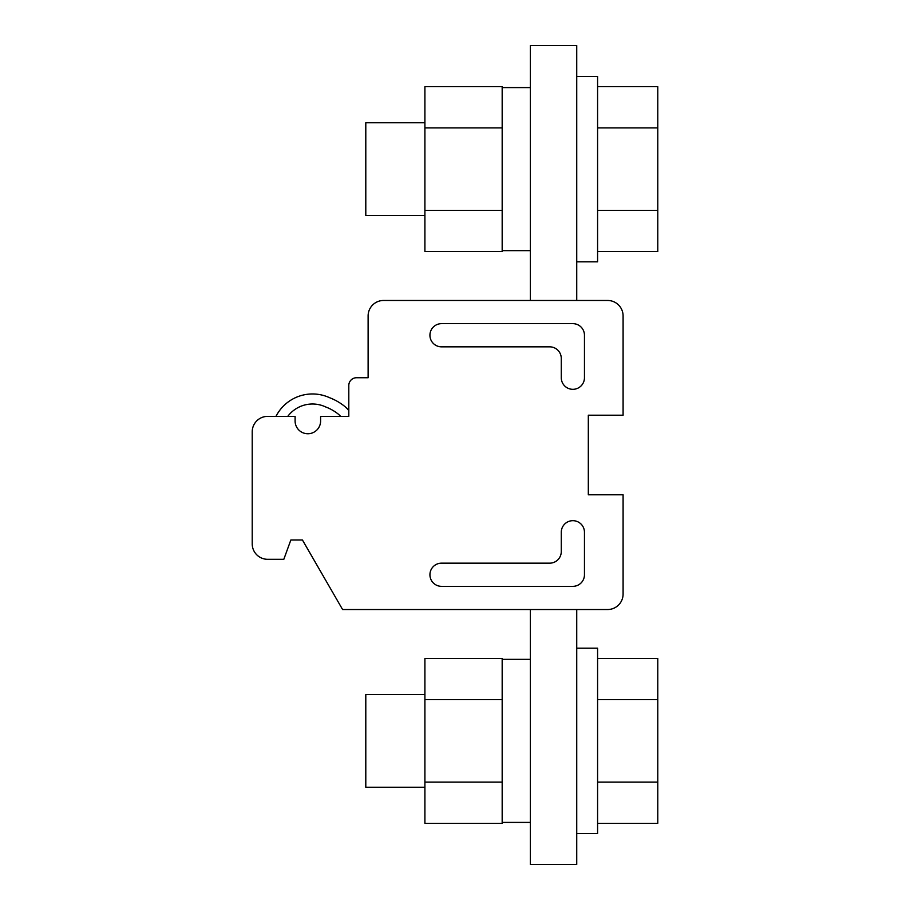 <?xml version="1.0" encoding="UTF-8"?>
<svg xmlns="http://www.w3.org/2000/svg" width="910" height="910" viewBox="0 0 910 910"><rect width="100%" height="100%" fill="white"/><g stroke="black" fill="none" stroke-linecap="round" stroke-linejoin="round"><path stroke-width="1.36" d="M623.088 315.929A15.447 15.447 0 0 0 607.63 300.471L383.565 300.471A15.447 15.447 0 0 0 368.118 315.929L368.118 377.741L356.527 377.741A7.724 7.724 0 0 0 348.803 385.465L348.803 416.37L320.604 416.37L320.604 421A12.751 12.751 0 0 1 307.853 433.751A12.751 12.751 0 0 1 295.102 421L295.102 416.37L267.676 416.37A15.447 15.447 0 0 0 252.218 431.818L252.218 543.85A15.447 15.447 0 0 0 267.676 559.309L283.818 559.309L290.847 539.994L302.438 539.994L342.592 609.529L607.63 609.529A15.447 15.447 0 0 0 623.088 594.071L623.088 494.79L588.315 494.79L588.315 415.21L623.088 415.21L623.088 315.929M572.868 389.321A11.591 11.591 0 0 0 584.459 377.741L584.459 335.244A11.591 11.591 0 0 0 572.868 323.653L441.521 323.653A11.591 11.591 0 0 0 429.929 335.244A11.591 11.591 0 0 0 441.521 346.835L549.685 346.835A11.591 11.591 0 0 1 561.277 358.415L561.277 377.741A11.591 11.591 0 0 0 572.868 389.321M572.868 586.347A11.591 11.591 0 0 0 584.459 574.756L584.459 532.259A11.591 11.591 0 0 0 572.868 520.679A11.591 11.591 0 0 0 561.277 532.259L561.277 551.585A11.591 11.591 0 0 1 549.685 563.165L441.521 563.165A11.591 11.591 0 0 0 429.929 574.756A11.591 11.591 0 0 0 441.521 586.347L572.868 586.347M530.371 300.471L530.371 45.5L576.735 45.5L576.735 300.471M340.59 416.37A19.315 19.315 0 0 0 337.803 413.732A46.353 46.353 0 0 0 325.643 406.941A30.906 30.906 0 0 0 287.765 416.37M348.803 410.535A29.359 29.359 0 0 0 343.957 405.792A56.397 56.397 0 0 0 329.534 397.681A40.95 40.95 0 0 0 275.98 416.37M530.371 609.529L530.371 864.5L576.735 864.5L576.735 609.529M502.172 210.346L502.172 86.689L424.902 86.689L424.902 251.558L502.172 251.558L502.172 210.346L424.902 210.346M576.735 76.406L597.586 76.406L597.586 261.841L576.735 261.841M502.172 782.099L502.172 658.442L424.902 658.442L424.902 823.311L502.172 823.311L502.172 782.099L424.902 782.099M576.735 648.159L597.586 648.159L597.586 833.594L576.735 833.594M502.172 127.9L424.902 127.9M597.586 86.689L657.782 86.689L657.782 251.558L597.586 251.558M597.586 210.346L657.782 210.346M597.586 127.9L657.782 127.9M502.172 699.654L424.902 699.654M597.586 658.442L657.782 658.442L657.782 823.311L597.586 823.311M597.586 782.099L657.782 782.099M597.586 699.654L657.782 699.654M424.902 215.477L365.797 215.477L365.797 122.759L424.902 122.759M424.902 787.241L365.797 787.241L365.797 694.523L424.902 694.523M530.371 87.61L502.172 87.61M530.371 250.637L502.172 250.637M530.371 659.363L502.172 659.363M530.371 822.39L502.172 822.39"/></g></svg>

